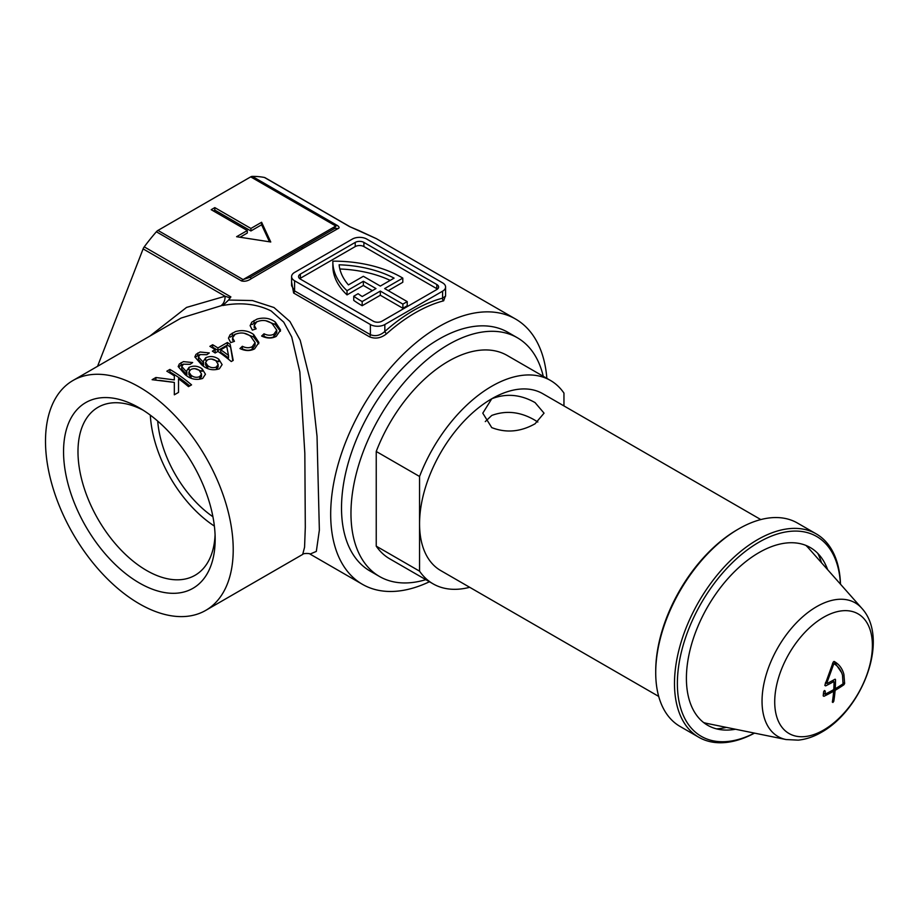 <?xml version="1.0" encoding="UTF-8"?>
<svg xmlns="http://www.w3.org/2000/svg" width="919" height="919" viewBox="0 0 919 919"><rect width="100%" height="100%" fill="white"/><g stroke="black" fill="none" stroke-linecap="round" stroke-linejoin="round"><path stroke-width="1.38" d="M374.952 573.49A137.839 79.585 -60 0 1 341.512 507.943A137.839 79.585 -60 0 1 438.983 339.122A137.839 79.585 -60 0 1 512.469 335.309M429.437 581.75A153.163 88.431 -60 0 1 362.408 584.312A153.163 88.431 -60 0 1 338.927 461.579A153.163 88.431 -60 0 1 438.983 326.613A153.163 88.431 -60 0 1 515.559 319.031L376.308 238.63L358.938 230.566A5.1 2.734 -69.4 0 0 358.594 230.382L358.594 230.382A5.1 2.734 -69.4 0 0 358.192 230.29M300.754 248.027L333.85 228.911L335.849 226.04L250.703 176.873A5.1 2.952 -60 0 1 252.311 176.391L337.445 225.546A5.1 2.952 120 0 0 335.849 226.04L243.11 279.583L250.209 277.205L300.754 248.027A5.1 2.952 60 0 1 303.304 248.279L251.324 278.641L250.209 277.205L333.85 228.911A5.1 4.698 -120 0 1 337.847 228.682L303.304 248.279M139.355 407.898L139.355 407.898A107.213 61.895 60 0 1 215.172 539.212A107.213 61.895 60 0 1 139.355 582.979A107.213 61.895 60 0 1 63.549 451.666A107.213 61.895 60 0 1 139.355 407.898M143.054 410.138A97 56.002 -120 0 0 98.08 407.266A97 56.002 -120 0 0 83.204 484.991A97 56.002 -120 0 0 146.58 570.469A97 56.002 -120 0 0 195.081 575.271A97 56.002 -120 0 0 215.08 534.881M445.589 295.436L443.659 300.812A153.163 88.431 120 0 0 415.158 312.862A153.163 88.431 120 0 0 386.658 333.723A2.045 0.827 48.3 0 1 384.831 331.495A155.196 89.602 -60 0 1 413.711 310.358A155.196 89.602 -60 0 1 442.59 298.158L445.589 296.136L445.589 287.015A10.212 5.893 -0 0 0 442.59 282.845L366.784 239.078A10.212 5.893 -0 0 0 352.345 239.078L294.585 272.426A10.212 5.893 -0 0 0 291.599 276.596A10.212 5.893 -0 0 0 294.585 280.766L370.391 324.533A10.212 5.893 -0 0 0 384.831 324.533L442.59 291.185A10.212 5.893 -0 0 0 445.589 287.015M191.083 375.274L191.083 377.812L188.912 374.596L188.912 372.069L191.083 375.274C193.84 377.41 196.723 377.847 199.756 376.595L201.502 373.976L199.205 370.311C196.413 368.404 193.564 368.163 190.67 369.599L188.912 372.069M201.502 373.976L201.502 376.526L199.756 379.145L199.756 376.595M202.134 368.818L205.454 374.228L202.685 378.433C196.195 380.455 190.313 379.133 185.041 374.481L178.183 366.566L179.331 363.981L183.409 361.627L192.657 362.546L190.164 364.326L183.478 364.177L181.744 366.543L186.879 372.206L186.637 370.954L189.015 367.393C193.553 365.383 197.93 365.854 202.134 368.818L202.134 371.356L194.92 368.668M186.879 372.206L186.879 374.722L186.339 374.355L181.744 369.047L181.744 366.543M207.751 365.659L207.751 368.197L205.569 364.969L205.569 362.454L207.751 365.659C210.497 367.795 213.392 368.232 216.424 366.968L218.159 364.361L215.873 360.696C213.07 358.778 210.221 358.536 207.326 359.972L205.569 362.454M218.159 364.361L218.159 366.911L216.424 369.53L216.424 366.968M218.791 359.203L222.111 364.613L219.342 368.818C212.863 370.828 206.982 369.518 201.709 364.854L194.851 356.951L195.988 354.355L200.066 352.011L209.325 352.93L206.821 354.711L200.135 354.562L198.412 356.928L203.547 362.58L203.306 361.328L205.672 357.778C210.21 355.768 214.587 356.239 218.791 359.203L218.791 361.73L211.577 359.053M203.547 362.58L203.547 365.096L202.996 364.74L198.412 359.432L198.412 356.928M258.756 343.775L253.633 337.032L244.029 333.206M255.091 342.638L250.588 336.285C245.855 332.678 240.698 332.035 235.115 334.367L232.553 337.79L234.46 341.34L230.692 342.626L228.463 338.135L230.175 334.631L235.413 331.598C242.237 329.691 248.302 330.656 253.633 334.516L258.905 342.488L254.597 348.852C250.175 351.173 245.293 351.069 239.962 348.554L242.363 346.291C245.901 348.06 249.198 348.186 252.254 346.67L255.091 342.638L255.091 345.188L252.254 349.231C249.233 350.748 245.936 350.61 242.363 348.818L241.812 349.335M280.421 331.277L275.298 324.533L265.694 320.697M276.757 330.139L272.254 323.787C267.521 320.168 262.363 319.525 256.769 321.868L254.207 325.292L256.125 328.83L252.357 330.116L250.117 325.636L251.829 322.121L257.079 319.088C263.891 317.181 269.968 318.158 275.298 322.006L280.559 329.99L276.263 336.354C271.84 338.663 266.958 338.56 261.616 336.044L264.017 333.781C267.555 335.55 270.852 335.688 273.908 334.171L276.757 330.139L276.745 332.689L273.908 336.722C270.898 338.238 267.601 338.1 264.017 336.32L263.466 336.836M139.355 387.06A132.738 76.633 -120 0 0 72.992 380.489A132.738 76.633 -120 0 0 52.647 486.852A132.738 76.633 -120 0 0 139.355 603.817A132.738 76.633 -120 0 0 205.73 610.388A132.738 76.633 -120 0 0 226.074 504.026A132.738 76.633 -120 0 0 139.355 387.06M152.117 379.696L155.874 377.514L174.334 379.892L174.334 375.871A132.738 76.633 -120 0 0 166.833 371.196L169.889 369.427A132.738 76.633 60 0 1 191.554 384.866L188.498 386.623A132.738 76.633 -120 0 0 178.516 378.777L178.516 392.39L174.334 394.802L174.334 382.407L152.117 379.696M209.877 346.348L212.657 344.74A132.738 76.633 60 0 1 217.929 347.956L227.372 342.511A132.738 76.633 60 0 1 230.152 344.338L233.208 360.42L231.255 361.535A132.738 76.633 -120 0 0 217.929 351.391L215.149 352.999A132.738 76.633 -120 0 0 212.381 351.161L215.149 349.565A132.738 76.633 -120 0 0 209.877 346.348M228.567 300.042L252.484 300.559L273.977 307.52L289.933 321.501L300.191 340.225L311.38 385.21L317.032 436.364L319.364 530.125L316.32 551.411L310.036 554.077C310.955 553.456 303.27 552.974 302.684 554.41L304.568 547.242L305.303 527.276L304.832 453.32L299.847 371.919L291.714 336.917L283.718 322.144L271.151 310.967C256.895 303.936 240.801 302.11 222.869 305.499L228.567 300.042A153.163 88.431 -60 0 1 230.876 296.894L144.237 246.866A153.163 88.431 120 0 1 156.368 231.772A5.1 2.952 -60 0 1 157.965 230.416L250.703 176.873M224.006 304.844L181.112 318.054L72.992 380.489M407.22 301.604L402.89 304.109L402.89 308.279L407.22 305.774L407.22 301.604L384.659 288.577L402.798 278.101A95.473 55.117 -0 0 0 401.442 277.308A95.473 55.117 -0 0 0 332.85 261.168A95.473 55.117 180 0 0 332.85 261.8L332.85 265.97A95.473 55.117 180 0 0 347.026 294.884L363.361 285.453L372.379 290.668M386.658 333.723C381.052 338.192 375.308 339.214 369.449 336.791L293.632 293.023L291.599 282.133M156.368 231.772L241.513 280.938C244.753 281.719 248.027 280.961 251.324 278.641M252.311 176.391A153.163 88.431 120 0 1 264.442 177.47L349.588 226.625L358.938 230.566M337.847 228.682C339.605 228.096 339.467 227.05 337.445 225.546M515.559 319.031A153.163 88.431 -60 0 1 546.862 378.364M291.599 276.596L291.599 285.717L294.585 290.909L370.391 334.677C375.377 336.618 380.19 335.561 384.831 331.495L384.831 324.533M436.824 284.511L363.901 242.409A6.123 3.538 -0 0 0 355.228 242.409L300.364 274.092A6.123 3.538 -0 0 0 298.572 276.596A6.123 3.538 -0 0 0 300.364 279.1L373.286 321.202A6.123 3.538 -0 0 0 381.948 321.202L436.824 289.519A6.123 3.538 -0 0 0 438.616 287.015A6.123 3.538 -0 0 0 436.824 284.511L436.824 288.681L363.901 246.579A6.123 3.538 -0 0 0 355.228 246.579L300.364 278.262A6.123 3.538 -0 0 0 299.743 278.675M437.433 289.106A6.123 3.538 -0 0 0 436.824 288.681M402.89 308.279L380.328 295.252L362.178 305.717A95.473 55.117 180 0 1 353.746 300.387L353.746 296.217L358.1 293.701A89.338 51.579 180 0 0 362.235 296.515L375.986 288.577L363.361 281.283L363.361 285.453M388.266 290.668L402.798 282.271L402.798 278.101M363.361 281.283L347.026 290.714L347.026 294.884M347.026 290.714A95.473 55.117 180 0 1 332.85 261.8M402.89 304.109L380.328 291.082L362.178 301.558L362.178 305.717M362.178 301.558A95.473 55.117 180 0 1 353.746 296.217M380.328 291.082L380.328 295.252M363.361 276.286L348.427 284.901A89.338 51.579 180 0 1 339.122 264.798A89.338 51.579 -0 0 1 394.079 278.135L380.328 286.073L363.361 276.286M390.196 280.387A89.338 51.579 -0 0 0 339.846 268.991M97.563 366.302L143.111 248.9A5.1 2.952 -60 0 1 144.237 246.866M264.442 177.47A5.1 2.952 -60 0 1 264.994 177.677L350.128 226.832A5.1 2.952 -60 0 0 349.588 226.625M236.597 236.711L270.76 241.996L261.605 222.272L250.91 228.452L214.805 207.614L211.198 209.693L247.291 230.531L236.597 236.711M150.325 415.158A97 56.002 -120 0 0 214.368 526.082M212.909 516.731A86.777 50.097 60 0 1 157.7 421.086M247.291 230.531L247.291 233.035L240.008 237.24M269.508 241.8L261.605 224.776L250.91 230.956L214.805 210.106L213.357 210.945M214.805 210.106L214.805 207.614M250.91 230.956L250.91 228.452M261.605 224.776L261.605 222.272M257.079 321.593L251.829 324.625M253.989 323.063L253.989 320.559M275.298 324.533L275.298 322.006M264.017 336.32L264.017 333.781M273.908 336.722L273.908 334.171M235.413 334.102L230.175 337.124M232.323 335.561L232.323 333.057M253.633 337.032L253.633 334.516M242.363 348.818L242.363 346.291M252.254 349.231L252.254 346.67M214.414 352.494L215.149 352.069L215.149 349.565M232.783 360.662L230.152 344.338M230.152 346.854A129.671 74.864 -120 0 0 227.372 345.016L227.372 342.511M227.372 345.016L217.929 350.461L217.929 347.956M217.929 350.461A129.671 74.864 -120 0 0 212.657 347.244L212.657 344.74M212.657 347.244L212.013 347.612M228.509 355.446L228.509 357.985A129.671 74.864 -120 0 0 220.709 352.299L220.709 349.794A132.738 76.633 60 0 1 228.509 355.446L226.717 346.314L220.709 349.794M200.066 354.504L197.78 355.504L197.78 353.011M202.996 364.74L202.996 362.224M205.672 360.282L205.672 357.778M197.78 355.504L195.988 356.859M183.409 364.131L181.123 365.13L181.123 362.626M186.339 374.355L186.339 371.839M189.015 369.909L189.015 367.393M181.123 365.13L179.331 366.486M189.739 385.9A129.671 74.864 -120 0 0 169.889 371.931L168.981 372.459M169.889 371.931L169.889 369.427M155.874 380.018L155.874 377.514M174.334 379.892L174.334 375.871M173.381 382.247L159.561 380.386M443.659 300.812A2.045 1.447 75.3 0 1 442.59 298.158L442.59 291.185M221.766 304.993A10.212 6.238 86.4 0 0 225.109 296.24L230.221 297.917M760.806 519.568L542.807 393.711A102.101 58.954 120 0 0 491.757 398.766C506.208 393.16 520.648 394.446 535.076 402.602L544.048 413.171L535.076 423.774C520.636 431.896 506.197 433.182 491.757 427.622L482.785 413.171L491.757 398.766A102.101 58.954 120 0 0 419.558 523.819A102.101 58.954 120 0 0 440.706 570.561L658.705 696.418M537.822 422.028L535.076 420.305C520.625 411.769 506.185 410.138 491.757 415.445L485.289 421.58M543.244 376.273A137.839 79.585 120 0 0 517.351 337.755A137.839 79.585 120 0 0 448.438 344.579A137.839 79.585 120 0 0 358.387 466.048A137.839 79.585 120 0 0 379.513 576.5A137.839 79.585 120 0 0 425.819 579.659M563.956 405.922L563.956 393.102A117.425 67.799 120 0 0 550.458 380.443L507.139 355.435A117.425 67.799 120 0 0 448.438 361.247A117.425 67.799 120 0 0 376.239 451.47L376.239 546.15L419.558 571.159L419.558 476.479L376.239 451.47M550.458 380.443A117.425 67.799 120 0 0 491.757 386.256A117.425 67.799 120 0 0 419.558 476.479M419.558 571.159A117.425 67.799 120 0 0 433.044 583.829A117.425 67.799 120 0 0 469.689 587.298M376.239 546.15A117.425 67.799 120 0 0 389.725 558.821L433.044 583.829M840.425 584.128A115.38 66.616 120 0 0 758.968 542.199A115.38 66.616 120 0 0 677.406 680.864A115.38 66.616 120 0 0 754.419 733.098M754.522 733.121A117.425 67.799 -60 0 1 698.808 737.268A117.425 67.799 -60 0 1 680.807 643.174A117.425 67.799 -60 0 1 757.52 539.694A117.425 67.799 -60 0 1 816.233 533.882A117.425 67.799 -60 0 1 840.494 584.208M655.718 672.674L655.718 671.008A115.38 66.616 -60 0 1 737.302 529.7L738.75 528.862A117.425 67.799 120 0 0 655.718 672.674A117.425 67.799 120 0 0 680.037 726.424L698.808 737.268M817.772 553.376A108.189 62.469 -60 0 1 821.494 562.738M735.499 729.238A102.618 59.241 -60 0 1 722.587 729.904A102.618 59.241 -60 0 1 688.894 655.121A102.618 59.241 -60 0 1 758.968 552.618A102.618 59.241 -60 0 1 821.747 558.155A102.618 59.241 -60 0 1 827.628 569.665M816.233 533.882L797.462 523.049A117.425 67.799 120 0 0 738.75 528.862L737.302 529.7M726.435 727.389A108.189 62.469 -60 0 1 716.452 728.847M834.188 663.84L832.522 663.484M835.497 679.761L834.774 679.336A1.022 0.586 -60 0 1 835.497 679.761A158.263 91.372 -120 0 1 835.233 688.365L835.566 688.561A157.861 91.142 180 0 0 843.033 683.839L842.528 675.362C841.138 670.307 838.369 666.47 834.199 663.851L833.935 663.863M825.584 682.357L826.824 683.081L833.682 664.15M834.774 679.336A158.263 91.372 180 0 1 827.192 683.437M825.228 683.747A155.196 89.602 0 0 0 826.388 683.15M823.344 694.259A154.633 89.281 0 0 0 824.343 693.765M832.775 690.939A155.196 89.602 -120 0 0 832.844 690.123M833.832 688.584A154.633 89.281 -0 0 0 834.555 688.147M833.315 680.175A155.196 89.602 60 0 1 833.303 681.243M834.211 661.485C839.162 664.276 842.401 668.584 843.906 674.431L844.641 683.495L843.929 684.747A157.7 91.05 180 0 1 835.451 690.158L835.072 690.766A158.263 91.372 60 0 1 833.786 701.277L832.936 702.461L832.338 702.116A158.263 91.372 -120 0 0 833.625 691.605L833.292 691.41A157.7 91.05 180 0 1 823.929 696.303L823.194 695.878L823.665 691.628L824.481 690.525L825.216 691.065L825.239 694.109A157.861 91.142 0 0 0 833.407 689.801L833.797 689.193A158.263 91.372 -120 0 0 834.038 681.841L833.682 681.634A158.263 91.372 180 0 1 825.63 685.884L824.883 685.206L833.2 662.071L834.532 661.669M825.63 685.884L824.848 685.436L825.63 685.884M823.55 730.088A69.063 39.873 -60 0 1 774.717 701.898A69.063 39.873 -60 0 1 823.55 617.304A69.063 39.873 -60 0 1 872.395 645.506A69.063 39.873 -60 0 1 823.55 730.088M832.936 702.461L832.338 702.116M833.625 691.605L831.936 690.629M823.929 696.303L823.194 695.878L823.929 696.303M824.481 690.525L825.216 691.065L824.389 690.583M834.038 681.841L832.212 680.784M786.032 739.542L798.255 740.14C806.158 739.313 813.889 736.693 821.471 732.271C862.424 709.468 889.96 638.946 861.815 608.286A77.173 44.56 -60 0 0 816.612 606.678A77.173 44.56 -60 0 0 764.436 681.347A77.173 44.56 -60 0 0 786.032 739.542L707.274 723.494A103.123 59.54 -60 0 1 703.621 722.552M805.894 545.415A103.123 59.54 -60 0 1 808.536 548.103L861.815 608.286M841.574 672.57L833.947 661.439M294.585 280.766L294.585 290.909A2.045 1.183 120 0 1 293.632 293.023M369.449 336.791A2.045 1.183 120 0 0 370.391 334.677L370.391 324.533M300.364 278.262L300.364 274.092M355.228 246.579L355.228 242.409M363.901 246.579L363.901 242.409M149.774 336.159L186.546 307.417L225.109 296.24L143.111 248.9M157.965 230.416L243.11 279.583A5.1 2.952 -60 0 0 241.513 280.938M843.401 682.771L844.641 683.495M843.929 684.747L842.723 684.058M833.797 689.193L835.451 690.158M832.58 700.588L833.786 701.277M835.072 690.766L833.407 689.801M826.801 683.219L825.549 682.484M376.296 238.63L350.128 226.832M302.684 554.41L205.73 610.388M310.117 554.123L362.408 584.312M254.207 327.796L254.207 325.292M232.553 340.294L232.553 337.79M370.07 571.044L379.513 576.5M507.908 332.299L517.351 337.755M833.878 687.745L835.325 688.584M825.503 682.633L826.916 683.449M832.373 680.703L833.935 681.611M823.458 693.259L824.975 694.132M832.086 690.537L833.544 691.375"/></g></svg>
